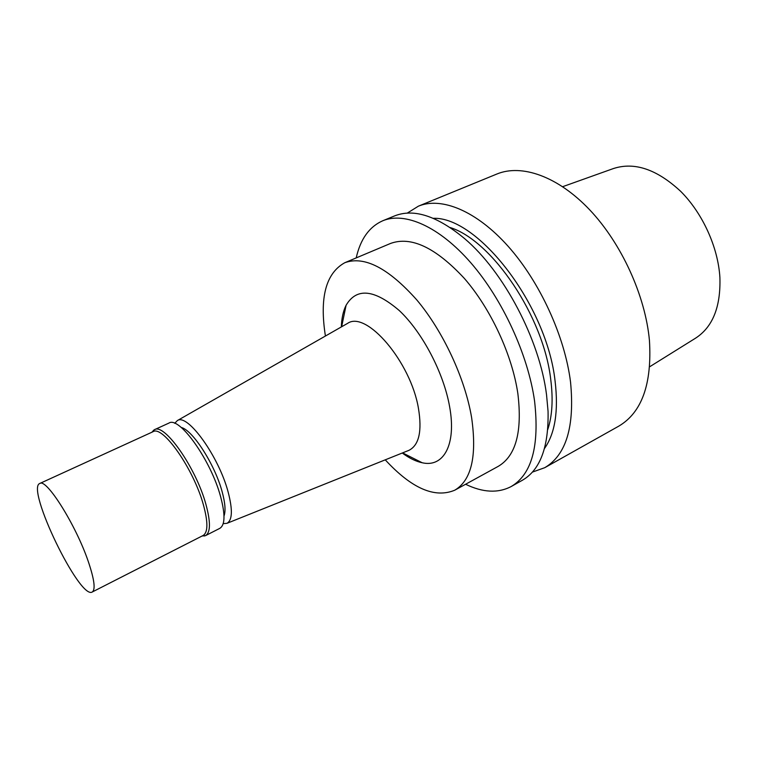<?xml version="1.0" encoding="UTF-8"?>
<svg xmlns="http://www.w3.org/2000/svg" width="758" height="758" viewBox="0 0 758 758"><rect width="100%" height="100%" fill="white"/><g stroke="black" fill="none" stroke-linecap="round" stroke-linejoin="round"><path stroke-width="1.14" d="M532.381 472.111L544.756 467.686L618.736 426.167C641.827 412.57 652.07 384.041 649.445 340.569C645.409 295.819 621.522 243.441 589.667 209.805C557.755 176.15 521.551 163.794 496.888 174.018L418.388 206.176L407.236 213.121M544.756 467.686C566.207 455.027 574.801 426.508 570.547 382.117C564.862 336.344 539.848 281.815 508.059 246.217C476.214 210.582 441.279 196.654 418.388 206.176M544.5 448.471C555.074 433.462 558.608 411.073 555.112 381.321C546.973 305.313 477.995 216.532 433.282 218.313M547.769 429.492C552.269 415.962 553.255 399.295 550.734 379.474C543.6 316.588 492.103 240.523 450.186 227.552M465.592 484.258C482.855 492.615 498.053 493.382 511.176 486.541L522.338 480.278C540.236 469.979 548.811 446.974 548.053 411.243L546.537 394.757C539.687 339.792 503.833 271.771 464.663 238.666C437.139 215.869 413.783 208.289 394.586 215.916L382.743 220.768C369.231 226.803 360.391 239.187 356.213 257.9M511.176 486.541C531.822 474.337 539.611 445.846 534.57 401.058C528.099 354.839 502.563 299.325 470.841 262.818C439.053 226.272 404.772 211.605 382.743 220.768M385.254 459.841C411.556 488.398 434.713 498.527 454.724 490.218L498.195 466.378C515.885 455.994 522.442 431.728 517.856 393.582C512.171 354.829 490.777 308.743 464.294 278.347C435.689 247.563 411.092 235.937 390.484 243.47L344.795 262.713C325.845 273.231 319.393 297.667 325.419 336.021M454.724 490.218C471.457 480.354 477.085 456.136 471.609 417.573C465.042 378.356 443.108 331.227 416.729 299.846C388.314 268.019 364.333 255.645 344.795 262.713M402.271 453.019C409.216 458.164 415.848 461.414 422.178 462.75C443.449 467.771 456.619 444.87 449.627 406.743C443.724 372.908 422.377 332.231 399.276 310.553C374.3 289.234 356.563 287.471 346.084 305.284C343.203 311.074 341.621 318.284 341.337 326.935M408.05 450.697L408.988 450.318C419.051 445.145 422.206 431.15 418.444 408.335C410.703 361.774 366.294 310.202 347.628 323.344L346.757 323.837M223.203 523.655L226.993 523.304C232.384 520.196 232.772 509.821 228.177 492.188C218.816 456.382 187.434 413.015 177.353 420.586L174.719 423.334M224.008 516.009C225.818 511.034 225.183 502.876 222.085 491.544C214.836 464.446 192.636 429.985 181.219 427.465M202.035 536.029L205.57 535.612L219.848 528.326C225.088 525.057 225.344 514.511 220.616 496.689C210.951 460.277 179.21 415.877 168.977 423.059L154.405 429.72L151.884 432.231M205.57 535.612C210.629 532.438 210.715 521.911 205.835 504.042C195.848 467.525 164.24 422.689 154.405 429.72M92.23 592.007L203.135 535.47C208.071 532.362 208.128 522.054 203.324 504.544C193.508 468.785 162.6 424.859 153.002 431.719L39.786 483.481C25.63 488.105 79.798 600.222 92.23 592.007C95.66 589.648 94.362 579.548 88.345 561.687C76.037 525.199 46.257 477.891 39.786 483.481M649.701 366.749L695.323 338.324C712.662 327.257 720.858 306.924 719.892 277.343C718.044 247.155 702.562 213.159 680.665 191.329C656.845 169.242 634.389 161.662 613.307 168.589L562.682 186.676M402.593 452.886L422.178 462.75M341.64 326.764L346.084 305.284M226.993 523.304L408.988 450.318M177.353 420.586L347.628 323.344M202.471 535.811L204.688 535.953M152.32 432.032L153.58 430.203"/></g></svg>
